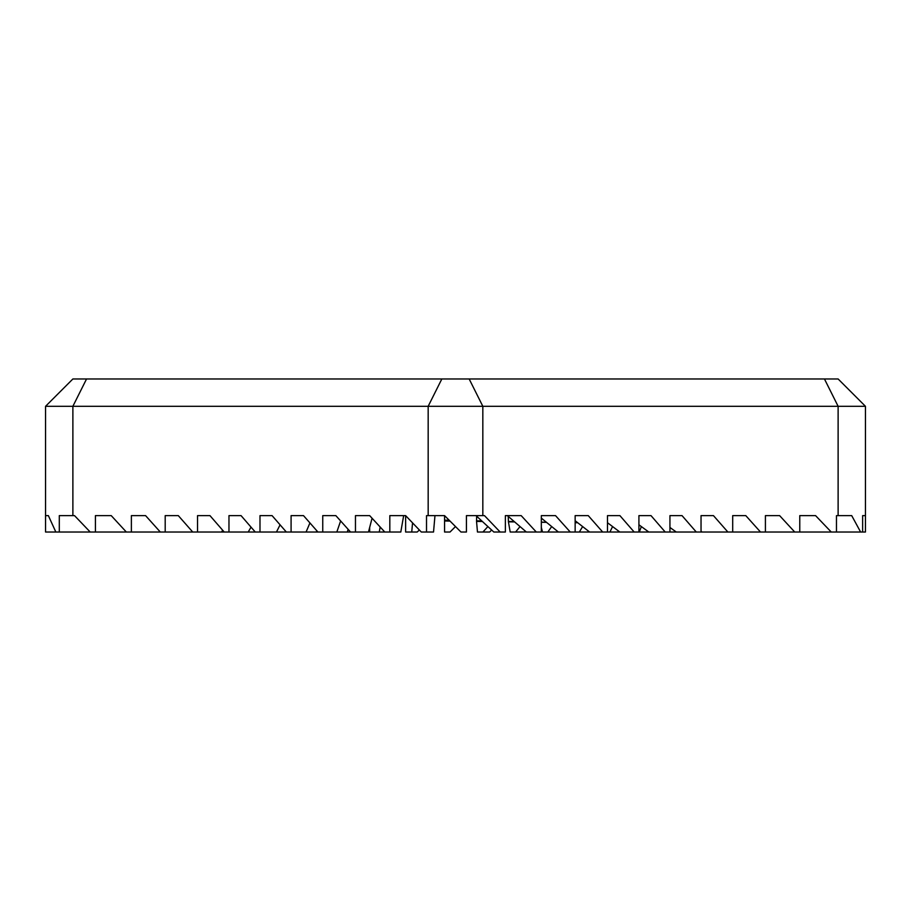 <?xml version="1.0" encoding="UTF-8"?>
<svg xmlns="http://www.w3.org/2000/svg" width="911" height="911" viewBox="0 0 911 911"><rect width="100%" height="100%" fill="white"/><g stroke="black" fill="none" stroke-linecap="round" stroke-linejoin="round"><path stroke-width="1.37" d="M799.767 515.626L815.584 515.626L799.767 515.626L799.767 532.024L794.734 532.024L779.622 515.626L765.411 515.626L779.622 515.626M732.695 515.626L745.802 515.626L732.695 515.626L732.695 532.024L727.878 532.024L713.461 515.626L701.037 515.626L713.461 515.626M669.938 515.626L682.032 515.626L669.938 515.626L669.938 532.024L665.212 532.024L651.012 515.626L638.918 515.626L651.012 515.626M607.489 515.626L619.913 515.626L607.489 515.626L607.489 532.024L609.926 532.024L612.579 526.558M575.148 515.626L588.255 515.626L575.148 515.626L575.148 532.024L579.339 532.024L582.63 526.558M541.328 515.626L555.539 515.626L541.328 515.626L541.328 532.024L536.294 532.024L521.183 515.626L505.366 515.626L507.347 515.626L526.364 532.024L536.294 532.024M450.011 521.069L444.568 521.001L444.568 515.626L426.519 515.626L426.519 532.024L421.303 532.024L405.634 515.626L403.653 515.626L400.806 532.024L389.817 532.024L389.817 515.626L405.634 515.626L405.634 532.024L417.192 532.024L419.367 530.008M355.461 515.626L369.672 515.626L355.461 515.626L355.461 532.024L350.553 532.024L335.852 515.626L322.745 515.626L335.852 515.626M291.087 515.626L303.511 515.626L291.087 515.626L291.087 532.024L286.339 532.024L272.082 515.626L259.988 515.626L272.082 515.626M228.968 515.626L241.062 515.626L228.968 515.626L228.968 532.024L224.22 532.024L209.963 515.626L197.539 515.626L209.963 515.626M165.198 515.626L178.305 515.626L165.198 515.626L165.198 532.024L160.302 532.024L145.589 515.626L131.378 515.626L145.589 515.626M95.416 515.626L111.233 515.626L95.416 515.626L95.416 532.024L126.344 532.024L111.233 515.626M862.637 532.024L865.45 532.024L865.45 515.626L862.637 515.626L862.637 532.024L860.622 532.024L851.705 515.626L838.12 515.626L838.12 406.306L865.45 406.306L865.45 515.626L862.637 515.626M860.622 532.024L836.469 532.024L836.469 515.626L838.12 515.626M505.366 515.626L505.366 532.024L500.15 532.024L484.481 515.626L466.432 515.626L466.432 532.024L460.966 532.024L444.568 515.626M59.295 532.024L90.2 532.024L74.531 515.626L59.295 515.626L59.295 532.024L55.844 532.024L48.363 515.626L45.55 515.626L48.363 515.626M222.683 530.259L221.544 532.024L224.22 532.024M251.026 527.139L248.225 532.024L255.262 532.024L241.062 515.626M280.076 524.816L276.466 532.024L286.339 532.024M309.934 522.925L306.085 532.024L317.928 532.024L303.511 515.626M340.623 520.944L336.831 532.024L350.553 532.024M372.064 518.222L368.488 532.024L355.461 532.024M434.968 515.626L433.534 532.024L426.519 532.024M500.15 532.024L493.808 532.024L476.032 515.626M575.148 532.024L558.386 532.024L541.328 518.108M607.489 532.024L589.622 532.024L575.148 520.739M665.212 532.024L619.833 532.024L607.489 522.732M648.791 532.024L638.918 524.782M727.878 532.024L676.281 532.024L669.938 527.458M702.096 532.024L701.037 531.272M316.743 530.68L316.288 532.024M348.082 529.268L347.364 532.024M380.149 526.991L379.272 532.024L384.636 532.024M412.546 522.868L411.749 532.024M444.568 521.001L444.568 532.024L450.034 532.024L455.5 526.558M482.397 521.491L476.544 521.411L477.466 532.024L482.921 532.024L487.897 526.558M514.658 521.912L508.429 521.832L510.194 532.024L515.603 532.024L520.044 526.558M546.532 522.345L541.328 522.265M541.328 527.458L542.512 532.024L547.83 532.024L551.702 526.558M577.733 522.743L575.148 522.709M639.328 532.024L641.344 526.558M546.441 522.265L541.328 522.162M449.191 520.249L444.568 520.158M476.544 521.411L476.635 516.082M481.782 520.921L476.635 520.807M508.429 521.832L508.201 515.626M514.282 521.593L508.532 521.468M379.272 532.024L369.672 532.024L369.672 527.458M55.844 532.024L45.55 532.024L45.55 406.306L72.88 378.976L838.12 378.976L865.45 406.306L865.45 515.626M619.833 532.024L609.926 532.024M482.921 532.024L489.697 532.024L491.633 530.008M515.603 532.024L526.285 531.956M45.55 515.626L45.55 406.306L838.12 406.306L824.455 378.976L838.12 406.306M815.584 515.626L831.253 532.024L836.469 532.024M794.734 532.024L765.411 532.024L765.411 515.626M765.411 532.024L760.503 532.024L745.802 515.626M701.037 532.024L701.037 515.626M696.289 532.024L682.032 515.626M638.918 532.024L638.918 515.626M634.17 532.024L619.913 515.626M602.683 532.024L588.255 515.626M570.252 532.024L555.539 515.626M389.817 532.024L384.784 532.024L369.672 515.626M317.928 532.024L322.745 532.024L322.745 515.626M255.262 532.024L259.988 532.024L259.988 515.626M165.198 532.024L197.539 532.024L197.539 515.626M192.733 532.024L178.305 515.626M126.344 532.024L131.378 532.024L131.378 515.626M90.2 532.024L95.416 532.024M322.745 532.024L336.831 532.024M291.087 532.024L306.085 532.024M259.988 532.024L276.466 532.024M228.968 532.024L248.225 532.024M197.539 532.024L221.544 532.024M131.378 532.024L160.302 532.024M831.253 532.024L799.767 532.024M760.503 532.024L732.695 532.024M558.386 532.024L547.83 532.024M589.622 532.024L579.339 532.024M676.281 532.024L669.938 532.024M72.88 406.306L86.545 378.976L72.88 406.306L72.88 515.626M482.83 515.626L482.83 406.306L469.165 378.976M441.835 378.976L428.17 406.306L428.17 515.626"/></g></svg>
